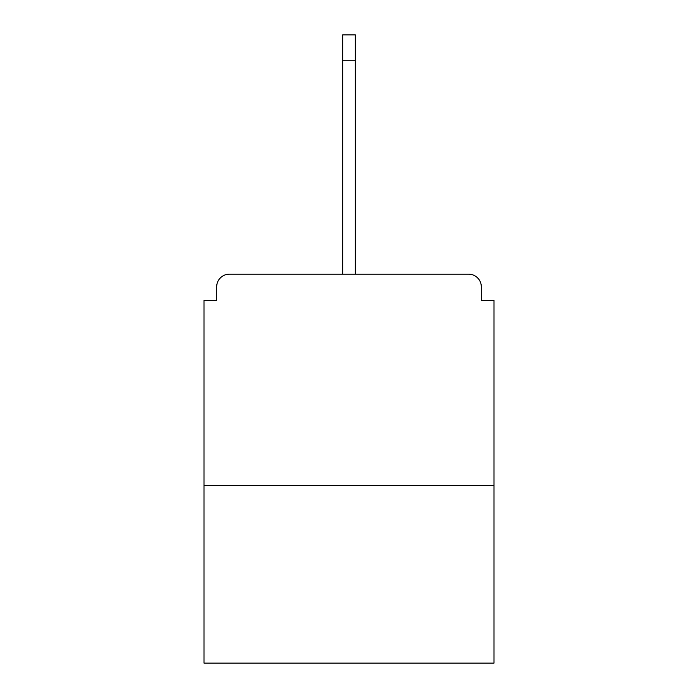 <?xml version="1.0" encoding="UTF-8"?>
<svg xmlns="http://www.w3.org/2000/svg" width="698" height="698" viewBox="0 0 698 698"><rect width="100%" height="100%" fill="white"/><g stroke="black" fill="none" stroke-linecap="round" stroke-linejoin="round"><path stroke-width="1.05" d="M481.323 300.384L481.323 286.861L481.323 300.384L494.001 300.384L494.001 663.1L203.999 663.1L203.999 300.384L216.677 300.384L216.677 286.861L216.677 300.384M494.001 485.546L203.999 485.546M481.323 286.861A12.686 12.686 0 0 0 468.637 274.174L229.363 274.174A12.686 12.686 0 0 0 216.677 286.861M468.637 274.174L403.112 274.174M294.888 274.174L229.363 274.174M342.657 60.264L342.657 34.9L355.343 34.9L355.343 60.264L342.657 60.264L342.657 274.174M355.343 60.264L355.343 274.174"/></g></svg>
